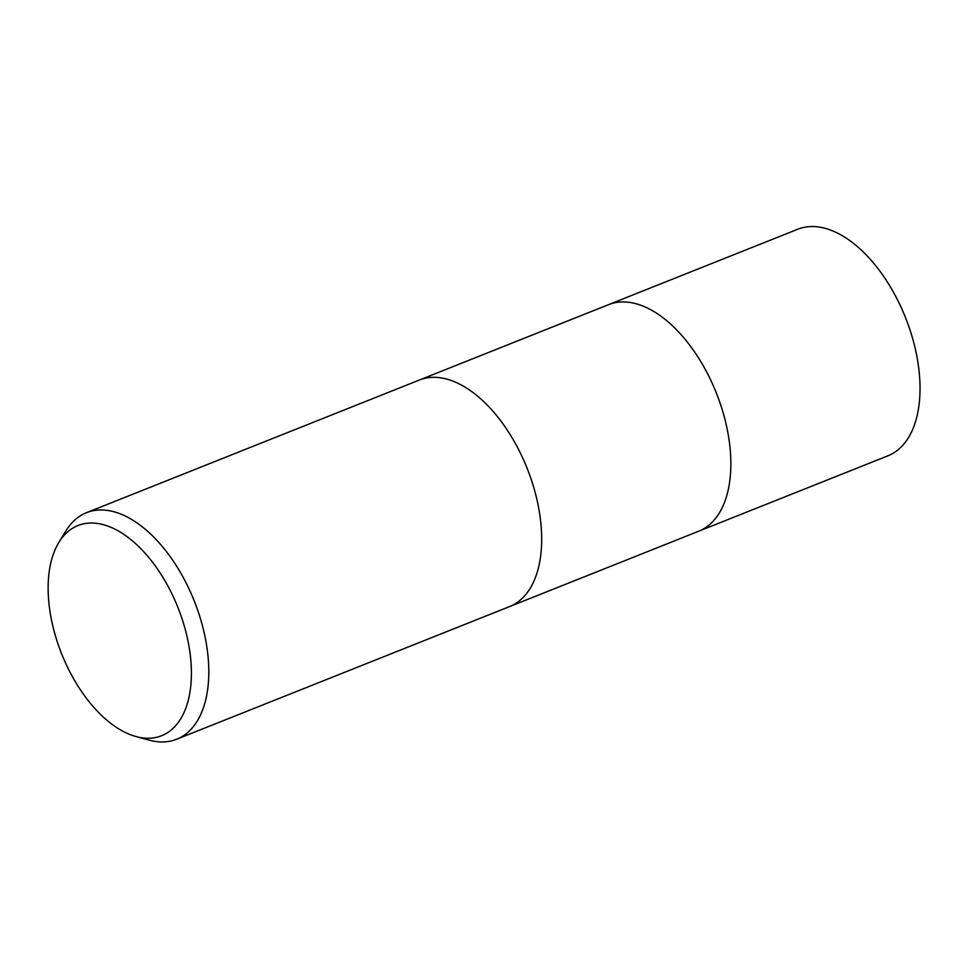 <?xml version="1.0" encoding="UTF-8"?>
<svg xmlns="http://www.w3.org/2000/svg" width="968" height="968" viewBox="0 0 968 968"><rect width="100%" height="100%" fill="white"/><g stroke="black" fill="none" stroke-linecap="round" stroke-linejoin="round"><path stroke-width="1.45" d="M522.175 456.823A121.932 67.47 68.3 0 0 419.338 380.049A121.932 67.47 68.3 0 1 522.175 456.823A121.932 67.47 68.3 0 1 509.604 606.573L176.721 739.225A121.932 67.47 68.3 0 1 149.229 740.145L136.161 736.6A113.123 62.605 68.3 0 1 66.248 664.52A113.123 62.605 68.3 0 1 58.806 542.504A113.123 62.605 68.3 0 1 173.332 596.808A113.123 62.605 68.3 0 1 136.161 736.6M711.359 381.44A121.932 67.47 68.3 0 0 608.509 304.666A121.932 67.47 68.3 0 1 711.359 381.44A121.932 67.47 68.3 0 1 698.787 531.19L509.809 606.5M58.806 542.504L65.86 530.948A121.932 67.47 68.3 0 1 86.454 512.701A121.932 67.47 68.3 0 1 189.292 589.476A121.932 67.47 68.3 0 1 176.721 739.225M608.715 304.581L797.692 229.271A121.932 67.47 68.3 0 1 900.53 306.057A121.932 67.47 68.3 0 1 887.958 455.807L698.981 531.105M608.509 304.666L419.543 379.964M419.338 380.049L86.454 512.701"/></g></svg>
